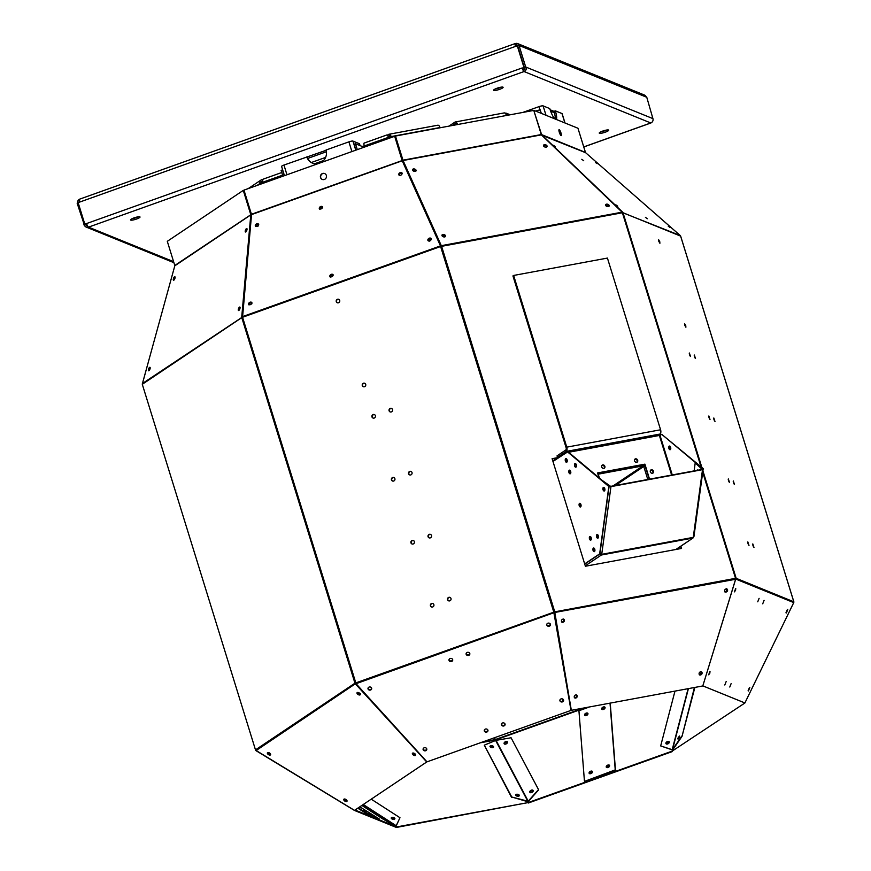 <?xml version="1.0" encoding="UTF-8"?>
<svg xmlns="http://www.w3.org/2000/svg" width="871" height="871" viewBox="0 0 871 871"><rect width="100%" height="100%" fill="white"/><g stroke="black" fill="none" stroke-linecap="round" stroke-linejoin="round"><path stroke-width="1.31" d="M242.399 316.663L440.465 245.905L440.617 246.515L242.552 317.273L251.534 214.604L243.978 190.118L394.672 136.29L402.228 160.776L440.737 246.471M326.102 150.302L283.957 165.055A3.43 0.642 162.8 0 0 281.594 166.448L284.447 175.659M394.672 136.29L402.228 160.776L251.534 214.604M324.36 179.47A3.168 3.038 -67.9 0 0 324.633 173.558A3.168 3.038 -67.9 0 0 320.626 175.354A3.168 3.038 -67.9 0 0 324.36 179.47M360.071 145.599L359.505 143.759L352.962 141.102A3.43 0.642 162.8 0 0 348.901 141.853L351.906 151.565M320.735 162.703A10.441 9.995 -67.9 0 0 326.015 150.03L348.901 141.853M306.832 156.878A10.441 9.995 -67.9 0 0 318.133 163.628M248.257 188.582L261.028 180.025A3.43 2.853 56.2 0 1 261.942 179.655L262.639 179.524M499.693 89.31A4.954 0.925 162.8 0 0 503.1 87.307A4.954 0.925 162.8 0 0 498.092 87.884A4.954 0.925 162.8 0 0 493.628 90.236A4.954 0.925 162.8 0 0 499.693 89.31M136.605 219.002A4.954 0.925 162.8 0 0 140.024 216.999A4.954 0.925 162.8 0 0 135.005 217.576A4.954 0.925 162.8 0 0 130.552 219.938A4.954 0.925 162.8 0 0 136.605 219.002M605.312 132.174A4.954 0.925 162.8 0 0 608.72 130.171A4.954 0.925 162.8 0 0 603.712 130.748A4.954 0.925 162.8 0 0 599.248 133.1A4.954 0.925 162.8 0 0 605.312 132.174M457.58 124.531A10.441 8.688 56.2 0 0 457.504 124.292A3.43 1.786 79.5 0 0 455.304 121.973A3.43 1.786 79.5 0 0 454.923 122.125L448.979 126.121M387.366 135.234L388.564 134.428A3.43 1.786 -100.5 0 1 388.945 134.265L437.786 125.217A3.43 1.786 79.5 0 1 439.997 127.536A10.441 8.688 56.2 0 0 440.073 127.765M555.241 119.022A10.441 2.286 70.3 0 0 553.967 111.336L555.339 110.846L561.991 113.546L564.898 122.942M522.731 112.457L539.029 106.632L539.976 109.67M554.664 118.794A10.441 2.286 70.3 0 1 549.753 108.581L543.101 105.881A3.43 0.642 162.8 0 0 539.029 106.632M324.709 173.59A3.168 3.038 -67.9 0 0 320.789 175.419A3.168 3.038 -67.9 0 0 322.324 179.459M307.234 157.041A10.441 9.995 -67.9 0 0 312.7 163.204M402.456 161.113L440.693 246.243M251.937 302.792A1.862 1.372 -33.8 0 0 248.877 304.839M258.643 224.38A1.862 1.372 -33.8 0 0 255.584 226.438M78.227 202.91L77.171 203.281L84.356 225.045A3.43 3.288 -67.9 0 0 88.504 227.135A3.43 0.751 -109.7 0 1 86.588 223.542L522.154 67.96A3.43 0.751 70.3 0 0 524.059 71.542A3.43 3.288 -67.9 0 0 526.215 67.209L524.843 67.688A1.938 1.851 -67.9 0 1 523.634 70.148L522.546 68.123L524.843 67.688M652.923 118.619L646.772 97.28L519.029 45.444L525.703 66.991L652.923 118.619A3.43 3.288 112.1 0 1 650.768 122.963A3.43 0.751 70.3 0 0 650.92 122.974A3.43 0.751 70.3 0 0 651.051 122.855M322.564 173.623A3.462 3.321 -67.9 0 0 320.822 177.934M261.028 180.025A3.43 2.853 56.2 0 0 260.059 183.411L256.989 185.469M282.585 175.158L262.019 182.507L263.107 179.176L281.758 172.512M495.229 88.973A4.954 0.925 162.8 0 0 499.257 87.906A4.954 0.925 162.8 0 0 501.065 87.165M132.152 218.675A4.954 0.925 162.8 0 0 136.181 217.608A4.954 0.925 162.8 0 0 137.988 216.868M600.859 131.837A4.954 0.925 162.8 0 0 604.877 130.77A4.954 0.925 162.8 0 0 606.684 130.029M255.639 226.493A1.862 1.372 146.2 0 1 255.649 226.286A152.85 28.645 162.8 0 0 258.012 226.199M503.776 113.078A3.43 1.786 79.5 0 1 504.146 112.925A3.43 1.786 79.5 0 1 506.356 115.233A3.43 0.642 162.8 0 1 507.924 115.168L506.312 113.219L504.886 113.067M364.078 143.105L387.083 134.885L388.651 137.27L364.318 145.958A3.43 0.751 -109.7 0 1 364.078 143.105A3.43 0.751 -109.7 0 1 364.23 143.116M387.083 134.885L388.814 137.204M452.463 125.478L455.359 123.53A1.938 1.013 79.5 0 1 455.577 123.442A1.938 1.013 79.5 0 1 456.796 124.673M439.997 127.536L391.144 136.584A3.43 1.786 -100.5 0 0 388.945 134.265M390.35 136.758A1.938 1.013 -100.5 0 0 389.206 135.734A1.938 1.013 -100.5 0 0 388.999 135.822L388.128 136.409M556.242 119.425A10.441 2.286 70.3 0 0 555.339 110.846M329.826 276.379A1.862 1.372 -33.8 0 0 333.092 274.735A1.862 1.372 -33.8 0 0 329.826 276.379M319.276 208.528A1.862 1.372 -33.8 0 0 322.542 206.884A1.862 1.372 -33.8 0 0 319.276 208.528M248.583 304.262A1.862 1.372 -33.8 0 0 251.85 302.607A1.862 1.372 -33.8 0 0 248.583 304.262M255.29 225.85A1.862 1.372 -33.8 0 0 258.556 224.206A1.862 1.372 -33.8 0 0 255.29 225.85M398.842 174.875A1.862 1.372 -33.8 0 0 402.021 172.959A1.862 1.372 -33.8 0 0 398.842 174.875M427.944 240.494A1.862 1.372 -33.8 0 0 431.123 238.567A1.862 1.372 -33.8 0 0 427.944 240.494M522.546 68.123L523.928 67.317L517.265 45.771L515.48 46.403L78.14 202.627L84.814 224.185L86.588 223.542M583.766 146.894L650.768 122.963L524.059 71.542L523.634 70.148M84.356 225.045L85.728 224.555A1.938 1.851 -67.9 0 0 87.514 225.839M262.095 181.135A1.938 1.611 56.2 0 0 261.235 182.812M534.119 110.454L577.952 128.244L585.432 152.392A0.74 0.719 -67.9 0 0 585.628 152.708L680.262 235.54A1.339 1.285 112.1 0 1 680.621 236.106L623.005 212.731A1.339 1.285 -67.9 0 0 622.645 212.154L541.795 134.918A0.74 0.719 112.1 0 1 541.588 134.602L533.814 110.563M331.546 274.692A1.862 1.372 -33.8 0 0 330.12 276.967A1.862 1.372 -33.8 0 1 330.055 276.717L330.055 276.717A1.862 1.372 -33.8 0 1 333.179 274.92M320.996 206.841A1.862 1.372 -33.8 0 0 319.57 209.105A1.862 1.372 -33.8 0 1 319.505 208.866L319.505 208.866A1.862 1.372 -33.8 0 1 322.629 207.058M399.223 175.321A1.862 1.372 146.2 0 1 402.184 173.34M428.314 240.929A1.862 1.372 146.2 0 1 431.276 238.948M430.59 534.435A1.862 1.786 -67.9 0 0 429.185 537.886A1.862 1.786 112.1 0 1 428.292 535.513A1.862 1.786 112.1 0 1 430.568 534.424M391.602 408.499A1.862 1.786 -67.9 0 0 390.208 411.95A1.862 1.786 112.1 0 1 391.58 408.488M450.078 597.408A1.862 1.786 -67.9 0 0 448.685 600.848A1.862 1.786 112.1 0 1 447.781 598.486A1.862 1.786 112.1 0 1 450.057 597.397M411.101 471.472A1.862 1.786 -67.9 0 0 409.697 474.913A1.862 1.786 112.1 0 1 408.804 472.55A1.862 1.786 112.1 0 1 411.079 471.461M373.06 418.058A1.862 1.786 112.1 0 1 374.454 414.607A1.862 1.786 -67.9 0 0 373.082 418.069M392.549 481.032A1.862 1.786 112.1 0 1 391.678 478.658A1.862 1.786 112.1 0 1 393.953 477.58A1.862 1.786 -67.9 0 0 392.571 481.032M412.037 543.994A1.862 1.786 112.1 0 1 411.166 541.631A1.862 1.786 112.1 0 1 413.442 540.543A1.862 1.786 -67.9 0 0 412.059 544.005M431.537 606.967A1.862 1.786 112.1 0 1 430.655 604.594A1.862 1.786 112.1 0 1 432.931 603.516M442.305 235.05A1.862 1.165 -160.9 0 1 444.232 235.497A1.862 1.165 -160.9 0 1 444.961 236.847M412.887 169.518A1.862 1.165 -160.9 0 1 414.879 169.736A1.862 1.165 -160.9 0 1 415.892 171.108M333.245 275.116A1.862 1.372 -33.8 0 0 330.283 277.098M322.695 207.265A1.862 1.372 -33.8 0 0 319.733 209.247M87.187 225.143L85.206 224.337L86.675 223.814M83.834 224.827L84.814 224.185M523.928 67.317L525.703 66.991M517.265 45.771L524.331 67.481L517.657 45.934L519.029 45.444M79.925 201.996A3.43 0.751 -109.7 0 1 79.686 199.132A3.43 0.751 -109.7 0 1 79.838 199.154M519.552 45.651A3.43 3.288 -67.9 0 0 515.403 43.561A3.43 0.751 70.3 0 0 515.24 43.55A3.43 0.751 70.3 0 0 515.48 46.403M79.555 199.263A3.43 3.288 -67.9 0 0 77.595 203.128M517.69 43.604L644.388 95.026A3.43 3.288 112.1 0 1 646.249 97.073M262.345 183.552L262.019 182.507A3.43 0.642 162.8 0 0 260.059 183.411L260.331 184.271M364.644 147.014L364.318 145.958L362.009 146.393L355.477 143.737L354.105 144.227L355.934 150.128M391.417 137.444L391.144 136.584A3.43 0.642 162.8 0 0 388.651 137.27L388.978 138.326M560.837 135.441A3.168 0.697 70.3 0 0 560.26 132.599A3.168 0.697 70.3 0 0 558.91 130.029M559.226 129.659A3.168 0.697 70.3 0 0 559.084 129.648A3.168 0.697 70.3 0 0 559.498 132.871A3.168 0.697 70.3 0 0 561.218 135.626A3.168 0.697 70.3 0 0 560.902 132.697A3.168 0.697 70.3 0 0 559.226 129.659M585.628 152.708L541.631 135.103M354.954 683.202A1.339 1.121 56.2 0 0 355.466 683.964L426.725 761.973L354.508 810.368L256.15 750.53A1.339 1.121 -123.8 0 1 255.639 749.768L354.954 683.202L554.762 611.834L553.782 612.106L571.006 710.398L426.986 761.853L356.054 683.691L242.552 317.273L241.779 317.621L354.954 683.202L355.749 682.962M339.712 300.419A1.862 1.786 -67.9 0 0 336.337 300.353A1.862 1.786 -67.9 0 0 339.2 302.357A1.862 1.786 -67.9 0 0 339.712 300.419M365.7 384.372A1.862 1.786 -67.9 0 0 362.336 384.318A1.862 1.786 -67.9 0 0 365.189 386.321A1.862 1.786 -67.9 0 0 365.7 384.372M432.691 606.956A1.862 1.786 112.1 0 1 430.503 604.539A1.862 1.786 112.1 0 1 433.943 605.236A1.862 1.786 112.1 0 1 432.691 606.956M413.202 543.983A1.862 1.786 112.1 0 1 411.003 541.566A1.862 1.786 112.1 0 1 414.454 542.274A1.862 1.786 112.1 0 1 413.202 543.983M393.714 481.021A1.862 1.786 112.1 0 1 391.515 478.604A1.862 1.786 112.1 0 1 394.966 479.3A1.862 1.786 112.1 0 1 393.714 481.021M374.225 418.047A1.862 1.786 112.1 0 1 372.026 415.63A1.862 1.786 112.1 0 1 375.477 416.338A1.862 1.786 112.1 0 1 374.225 418.047M410.84 474.902A1.862 1.786 112.1 0 1 408.641 472.485A1.862 1.786 112.1 0 1 412.092 473.182A1.862 1.786 112.1 0 1 410.84 474.902M449.817 600.838A1.862 1.786 112.1 0 1 447.629 598.421A1.862 1.786 112.1 0 1 451.069 599.117A1.862 1.786 112.1 0 1 449.817 600.838M391.351 411.929A1.862 1.786 112.1 0 1 389.152 409.512A1.862 1.786 112.1 0 1 392.603 410.219A1.862 1.786 112.1 0 1 391.351 411.929M430.328 537.864A1.862 1.786 112.1 0 1 428.129 535.447A1.862 1.786 112.1 0 1 431.581 536.155A1.862 1.786 112.1 0 1 430.328 537.864M441.27 246.319L441.314 245.676L622.112 212.176A1.339 0.697 79.5 0 1 622.384 212.753L440.617 246.515L553.782 612.106M553.945 612.161L570.766 708.689A1.339 0.686 -9.6 0 0 570.777 708.678L554.479 612.019M441.967 235.529A1.862 1.165 -160.9 0 1 444.82 236.89M412.56 170.041A1.862 1.165 -160.9 0 1 414.4 170.03A1.862 1.165 -160.9 0 1 415.707 171.239M518.027 45.804A1.938 1.851 -67.9 0 0 515.828 44.965L515.795 46.294M79.642 200.929A1.938 1.851 -67.9 0 0 78.967 202.333M282.672 169.91L281.083 170.313L282.912 176.203M541.294 113.361L540.172 109.757L535.643 111.063M539.77 109.594L540.891 113.197M355.477 143.737L357.306 149.638M680.262 235.54L622.308 212.546M553.521 145.337L555.437 146.764L553.521 145.337M615.819 204.805L617.735 206.231L615.819 204.805M150.324 354.813L142.409 383.741M242.258 317.164L250.783 214.908L241.735 316.968A1.339 1.121 56.2 0 0 241.779 317.621L142.474 384.187A1.339 1.121 -123.8 0 1 142.43 383.523L242.258 317.164A0.74 0.621 56.2 0 0 242.247 317.382M338.775 299.341A1.862 1.786 -67.9 0 0 336.446 301.704A1.862 1.786 -67.9 0 0 337.371 302.781M364.764 383.294A1.862 1.786 -67.9 0 0 362.434 385.657A1.862 1.786 -67.9 0 0 363.359 386.746A1.862 1.786 -67.9 0 1 362.434 385.657M735.647 578.801A0.74 0.719 -67.9 0 0 735.614 578.507L736.169 578.311L735.549 578.333A1.339 0.697 79.5 0 1 735.657 579.248L702.799 685.956L571.332 710.311L554.86 612.738A1.339 0.697 -100.5 0 0 554.762 611.834L441.586 246.253A1.339 0.697 -100.5 0 0 441.314 245.676L403.077 160.504L441.162 246.112M680.589 546.411L681.231 548.501M552.138 458.81L557.32 457.852M356.054 683.691L554.13 612.64M338.852 299.374A1.862 1.786 -67.9 0 0 337.458 302.814M364.84 383.327A1.862 1.786 -67.9 0 0 363.447 386.768M135.92 217.696L135.375 217.467M282.454 169.823L284.273 175.724M645.411 217.325L647.316 218.752L645.411 217.325M581.795 159.306L583.701 160.721L581.795 159.306M668.253 226.22L669.886 227.396L668.253 226.22M595.535 162.529L597.168 163.704L595.535 162.529M747.743 542.524L748.614 544.996M728.243 479.562L729.125 482.022M708.754 416.588L709.636 419.06M689.266 353.626L690.148 356.087M713.741 418.613L714.612 421.074M752.718 544.549L753.6 547.01M694.241 355.64L695.123 358.112M733.23 481.576L734.111 484.047M142.332 383.73A1.339 1.285 -67.9 0 0 142.332 384.307M149.235 368.847A1.862 0.664 110.9 0 1 150.16 367.638M174.069 278.459A1.862 0.664 110.9 0 1 175.06 277.032M486.845 732.032A1.862 1.59 -178 0 0 486.17 728.973A1.862 1.59 -178 0 0 484.254 730.497A1.862 1.59 -178 0 0 486.845 732.032M451.57 661.481A1.862 1.59 -178 0 0 450.884 658.411A1.862 1.59 -178 0 0 448.968 659.946A1.862 1.59 -178 0 0 451.57 661.481M426.648 748.646A1.862 1.59 -178 0 0 423.077 749.202A1.862 1.59 -178 0 0 426.801 749.332A1.862 1.59 -178 0 0 426.648 748.646M371.547 687.938A1.862 1.59 -178 0 0 367.976 688.482A1.862 1.59 -178 0 0 371.699 688.613A1.862 1.59 -178 0 0 371.547 687.938M468.696 655.362A1.862 1.59 -178 0 0 468.021 652.292A1.862 1.59 -178 0 0 466.094 653.827A1.862 1.59 -178 0 0 468.696 655.362M503.971 725.913A1.862 1.59 -178 0 0 503.296 722.854A1.862 1.59 -178 0 0 501.38 724.378A1.862 1.59 -178 0 0 503.971 725.913M562.481 701.863A1.862 1.59 -178 0 0 561.795 698.803A1.862 1.59 -178 0 0 559.879 700.328A1.862 1.59 -178 0 0 562.481 701.863M549.361 626.151A1.862 1.59 -178 0 0 548.676 623.092A1.862 1.59 -178 0 0 546.759 624.616A1.862 1.59 -178 0 0 549.361 626.151M557.603 457.667L552.105 458.679L585.399 566.248L681.547 548.436L680.861 546.226M336.446 301.704A1.862 1.786 -67.9 0 0 337.382 302.792M735.657 579.248L554.544 612.52M355.455 683.114A0.74 0.621 56.2 0 0 355.738 683.539L390.752 721.928M256.15 750.53L355.738 683.539M494.782 737.628L495.272 740.502M583.45 708.069L495.37 739.533L495.73 740.47M680.654 236.215L793.786 601.698A1.339 1.285 112.1 0 1 793.742 602.601L744.901 702.951L744.367 702.745L702.821 685.88L735.668 579.041M748.995 545.409L747.83 541.904L748.995 545.409M729.506 482.447L728.33 478.941L729.506 482.447M710.007 419.474L708.842 415.968L710.007 419.474M690.518 356.511L689.353 353.005L690.518 356.511M714.993 421.499L713.828 417.993L714.993 421.499M753.97 547.434L752.805 543.929L753.97 547.434M695.504 358.525L694.329 355.02L695.504 358.525M734.482 484.461L733.317 480.955L734.482 484.461M701.852 467.444L623.005 212.731L622.384 212.753L701.003 466.736M142.311 384.372L255.497 749.898M149.376 370.262A1.862 0.664 110.9 0 1 149.485 369.783A1.862 0.664 110.9 0 1 150.15 368.335M174.32 279.667A1.862 0.664 110.9 0 1 174.429 279.156A1.862 0.664 110.9 0 1 175.071 277.74M150.139 367.551A1.862 0.664 -69 0 0 148.887 370.491A1.862 0.664 -69 0 0 148.93 370.719M175.049 277A1.862 0.664 -69 0 0 173.797 279.939A1.862 0.664 -69 0 0 173.83 280.168M243.281 190.39L250.75 214.549A0.74 0.621 -123.8 0 1 250.783 214.908L174.799 265.829A0.74 0.621 56.2 0 0 174.777 265.47L167.297 241.321L243.281 190.39L251.251 214.451A1.339 1.121 -123.8 0 1 251.294 215.104M174.799 265.829L142.43 383.523M245.219 231.163A1.862 0.664 -69 0 0 245.448 232.013A1.862 0.664 -69 0 0 246.743 230.51A1.862 0.664 -69 0 0 246.787 228.529A1.862 0.664 -69 0 0 245.851 229.302A1.862 0.664 -69 0 0 245.219 231.163M238.262 309.684A1.862 0.664 -69 0 0 238.502 310.522A1.862 0.664 -69 0 0 239.786 309.031A1.862 0.664 -69 0 0 239.83 307.049A1.862 0.664 -69 0 0 238.894 307.811A1.862 0.664 -69 0 0 238.262 309.684M173.275 279.743A1.862 0.664 -69 0 0 173.514 280.222A1.862 0.664 -69 0 0 174.81 278.72A1.862 0.664 -69 0 0 174.853 276.738A1.862 0.664 -69 0 0 173.797 277.707A1.862 0.664 -69 0 0 173.275 279.743M148.364 370.295A1.862 0.664 -69 0 0 148.603 370.774A1.862 0.664 -69 0 0 149.899 369.271A1.862 0.664 -69 0 0 149.943 367.301A1.862 0.664 -69 0 0 148.887 368.259A1.862 0.664 -69 0 0 148.364 370.295M484.298 730.181A1.862 1.59 -178 0 0 487.956 730.312M449.022 659.63A1.862 1.59 -178 0 0 452.67 659.761M423.121 748.886A1.862 1.59 -178 0 0 426.779 749.016M368.019 688.177A1.862 1.59 -178 0 0 371.677 688.297M466.148 653.511A1.862 1.59 -178 0 0 469.796 653.642M501.424 724.062A1.862 1.59 -178 0 0 505.082 724.193M559.89 700.175A1.862 1.59 -178 0 0 561.599 701.667L563.602 700.36M546.781 624.463A1.862 1.59 -178 0 0 548.578 625.966L550.483 624.627M445.408 236.52A1.862 1.165 19 0 0 443.981 235.039A1.862 1.165 19 0 0 441.945 235.333M415.99 170.988A1.862 1.165 19 0 0 414.563 169.507A1.862 1.165 19 0 0 412.538 169.801M622.112 212.176L541.392 134.874L403.077 160.504L395.456 136.039L402.652 160.373A1.339 0.697 79.5 0 0 402.935 160.939M543.95 146.448A1.862 1.165 19 0 0 545.758 147.177A1.862 1.165 19 0 0 547.064 146.524A1.862 1.165 19 0 0 545.682 144.815A1.862 1.165 19 0 0 543.537 145.305A1.862 1.165 19 0 0 543.95 146.448M606.042 205.915A1.862 1.165 19 0 0 607.849 206.645A1.862 1.165 19 0 0 609.156 205.992A1.862 1.165 19 0 0 607.773 204.282A1.862 1.165 19 0 0 605.639 204.783A1.862 1.165 19 0 0 606.042 205.915M413.344 170.988A1.862 1.165 19 0 0 416.098 170.781A1.862 1.165 19 0 0 414.716 169.072A1.862 1.165 19 0 0 412.571 169.573A1.862 1.165 19 0 0 413.344 170.988M442.751 236.509A1.862 1.165 19 0 0 445.517 236.313A1.862 1.165 19 0 0 444.134 234.604A1.862 1.165 19 0 0 441.989 235.094A1.862 1.165 19 0 0 442.751 236.509M561.011 701.536A1.862 1.59 -178 0 0 562.906 700.164M547.38 625.541A1.862 1.59 -178 0 0 550.113 624.365M672.238 750.802L672.466 749.953L660.675 745.924L674.981 691.106M511.07 737.77L538.648 789.855L511.07 737.77L496.045 740.361A0.74 0.588 152.1 0 1 495.632 740.481L484.298 745.162L511.734 796.998L527.761 801.178A0.74 0.588 152.1 0 0 528.174 801.07L528.131 802.583L672.151 751.14L744.857 703.028L793.655 602.786A1.339 1.121 56.2 0 0 793.677 602.754M538.648 789.855L528.61 801.157M610.027 703.147L615.242 769.899L584.648 781.32L615.481 770.302L610.223 703.104M684.769 325.264L685.891 327.224L685.76 325.667L684.639 323.707L684.769 325.264M658.781 241.3L659.902 243.259L659.772 241.703L658.65 239.754L658.781 241.3M793.819 601.807L736.169 578.311A1.339 1.285 -67.9 0 1 736.126 579.226L793.742 602.601M255.53 749.996A1.339 1.285 -67.9 0 0 256.074 750.704L256.172 750.541M355.009 810.03L396.675 826.938L382.848 818.98L383.164 818.468L362.412 805.076M361.868 805.435L382.848 818.98M369.925 815.8L378.896 819.437L379.201 818.925L370.24 815.289L369.925 815.8L357.752 808.19M246.275 231.425A1.862 0.664 111 0 1 247.005 229.509M239.318 309.945A1.862 0.664 111 0 1 240.058 308.029M346.898 800.427A1.862 0.969 -147.7 0 0 345.286 799.153A1.862 0.969 -147.7 0 0 343.827 799.295A1.862 0.969 -147.7 0 0 344.883 801.113A1.862 0.969 -147.7 0 0 346.985 801.287A1.862 0.969 -147.7 0 0 346.898 800.427M360.137 693.86A1.862 0.969 -147.7 0 0 358.525 692.587A1.862 0.969 -147.7 0 0 357.066 692.717A1.862 0.969 -147.7 0 0 358.123 694.535A1.862 0.969 -147.7 0 0 360.224 694.71A1.862 0.969 -147.7 0 0 360.137 693.86M415.489 754.449A1.862 0.969 -147.7 0 0 413.888 753.175A1.862 0.969 -147.7 0 0 412.419 753.317A1.862 0.969 -147.7 0 0 413.485 755.135A1.862 0.969 -147.7 0 0 415.576 755.309A1.862 0.969 -147.7 0 0 415.489 754.449M270.489 753.938A1.862 0.969 -147.7 0 0 268.878 752.664A1.862 0.969 -147.7 0 0 267.419 752.805A1.862 0.969 -147.7 0 0 268.475 754.624A1.862 0.969 -147.7 0 0 270.576 754.798A1.862 0.969 -147.7 0 0 270.489 753.938M561.588 701.786A1.862 1.59 -178 0 0 561.795 698.803M548.578 626.02A1.862 1.59 -178 0 0 549.514 623.288M576.918 697.236A1.862 1.415 124.2 0 0 574.512 695.766A1.862 1.415 124.2 0 0 576.918 697.236M727.329 591.202A1.862 1.415 124.2 0 0 724.922 589.732A1.862 1.415 124.2 0 0 727.329 591.202M701.797 674.11A1.862 1.415 124.2 0 0 699.391 672.63A1.862 1.415 124.2 0 0 701.797 674.11M564.125 621.437A1.862 1.415 124.2 0 0 561.719 619.967A1.862 1.415 124.2 0 0 564.125 621.437M395.456 136.039L533.771 110.41L541.392 134.874M543.537 145.795A1.862 1.165 -161 0 1 545.377 145.686A1.862 1.165 -161 0 1 546.77 146.916M605.628 205.273A1.862 1.165 -161 0 1 607.479 205.164A1.862 1.165 -161 0 1 608.862 206.383M561.555 622.025A1.862 1.415 124.2 0 0 563.57 619.052M574.348 697.823A1.862 1.415 124.2 0 0 576.362 694.862M672.162 750.007L673.043 749.398L672.456 751.314M671.933 749.593L660.675 745.924M672.39 751.553L528.37 802.997L527.663 801.679L511.734 796.998M538.507 789.594L528.468 800.906M584.419 780.906L578.932 710.736L589.558 706.936M685.216 325.863L684.552 324.328L685.216 325.863M659.227 241.898L658.563 240.374L659.227 241.898M744.901 702.951L703.006 685.945M256.074 750.704L354.475 810.444L396.37 827.45L528.142 802.583L396.675 826.938M395.325 826.089L396.272 825.556L395.478 826.165L396.338 826.721M395.63 825.577L383.164 818.468M359.81 806.818L379.201 818.925M370.24 815.289L358.297 807.831M346.908 800.71L344.383 799.143M249.846 302.792A1.862 1.372 146.2 0 1 251.915 303.761M256.422 224.468A1.862 1.372 146.2 0 1 258.72 224.642M344.339 799.012A1.862 0.969 -147.7 0 0 347.017 800.699M359.777 694.666A1.862 0.969 -147.7 0 0 360.169 694.405A1.862 0.969 -147.7 0 0 360.256 694.133A1.862 0.969 -147.7 0 1 358.58 693.926A1.862 0.969 -147.7 0 1 357.252 692.554A1.862 0.969 -147.7 0 0 358.09 693.893A1.862 0.969 -147.7 0 0 359.832 694.579L360.354 693.512M412.614 753.143A1.862 0.969 -147.7 0 0 413.409 754.46A1.862 0.969 -147.7 0 0 415.119 755.168L415.663 754.177M267.93 752.522A1.862 0.969 -147.7 0 0 270.609 754.221M724.89 591.942A1.862 1.415 124.2 0 0 724.977 591.975L727.067 591.028L726.316 588.611M699.359 674.84A1.862 1.415 124.2 0 0 699.38 674.851L701.591 673.969L700.654 671.552M699.239 674.709A1.862 1.415 124.1 0 0 700.796 671.704M724.77 591.801A1.862 1.415 124.1 0 0 726.523 588.785M413.573 754.58A1.862 0.969 -147.7 0 0 415.358 754.863M585.018 715.581A1.862 1.143 150.3 0 1 586.161 714.155A1.862 1.143 150.3 0 1 587.969 713.904M589.547 773.666A1.862 1.143 150.3 0 1 590.69 772.239A1.862 1.143 150.3 0 1 592.498 771.978M530.123 791.826A1.862 1.143 150.3 0 1 532.714 791.293M504.298 743.769A1.862 1.143 150.3 0 1 505.746 742.549A1.862 1.143 150.3 0 1 507.336 742.647M606.684 767.547A1.862 1.143 150.3 0 1 607.816 766.121A1.862 1.143 150.3 0 1 609.624 765.859M602.144 709.462A1.862 1.143 150.3 0 1 603.287 708.047A1.862 1.143 150.3 0 1 605.095 707.785M666.348 743.965A1.862 1.143 150.3 0 1 667.491 742.549A1.862 1.143 150.3 0 1 669.298 742.288M484.298 745.162L511.625 797.498M371.22 799.164L399.974 817.727L396.218 825.86M665.88 743.333A1.862 1.143 150.3 0 1 667.251 741.602A1.862 1.143 150.3 0 1 669.211 741.798A1.862 1.143 150.3 0 1 668.155 743.714A1.862 1.143 150.3 0 1 665.967 743.638A1.862 1.143 150.3 0 1 665.88 743.333M529.851 792.283A1.862 1.143 150.3 0 1 530.929 790.378A1.862 1.143 150.3 0 1 533.096 790.454A1.862 1.143 150.3 0 1 532.05 792.37A1.862 1.143 150.3 0 1 529.862 792.305A1.862 1.143 150.3 0 1 529.851 792.283M504.146 743.714A1.862 1.143 150.3 0 1 505.224 741.809A1.862 1.143 150.3 0 1 507.39 741.896A1.862 1.143 150.3 0 1 506.345 743.812A1.862 1.143 150.3 0 1 504.157 743.736A1.862 1.143 150.3 0 1 504.146 743.714M586.346 715.548A1.862 1.143 150.3 0 1 584.637 715.254A1.862 1.143 150.3 0 1 585.693 713.338A1.862 1.143 150.3 0 1 587.881 713.414A1.862 1.143 150.3 0 1 586.346 715.548M603.483 709.43A1.862 1.143 150.3 0 1 601.763 709.136A1.862 1.143 150.3 0 1 602.819 707.219A1.862 1.143 150.3 0 1 605.007 707.296A1.862 1.143 150.3 0 1 603.483 709.43M590.886 773.622A1.862 1.143 150.3 0 1 589.177 773.339A1.862 1.143 150.3 0 1 590.233 771.423A1.862 1.143 150.3 0 1 592.411 771.488A1.862 1.143 150.3 0 1 590.886 773.622M608.012 767.503A1.862 1.143 150.3 0 1 606.303 767.22A1.862 1.143 150.3 0 1 607.359 765.304A1.862 1.143 150.3 0 1 609.537 765.369A1.862 1.143 150.3 0 1 608.012 767.503M744.857 703.028L672.151 751.14M694.416 687.513L682.026 736.354L694.873 687.426M682.026 736.354L673.043 749.398M762.713 603.832L764.085 600.359L762.713 603.832M729.778 687.023L731.15 683.55L729.778 687.023M748.439 690.932L749.811 687.469L748.439 690.932M786.382 612.977L787.754 609.515L786.382 612.977M724.803 684.998L726.174 681.536L724.803 684.998M757.737 601.807L759.109 598.344L757.737 601.807M709.821 673.25L710.007 671.323L708.646 674.785L709.821 673.25M735.56 590.342L735.745 588.404L734.373 591.877L735.56 590.342M585.541 152.61A0.74 0.621 -123.8 0 1 585.508 152.523L577.996 128.385M383.784 818.522L385.875 819.698L383.784 818.522M366.168 812.305L363.055 810.4L366.168 812.305M371.144 814.331L368.041 812.414L371.144 814.331M248.79 304.371A1.862 1.372 146.2 0 1 251.828 303.293M255.649 226.286A1.862 1.372 146.2 0 1 258.72 224.718M415.021 755.331A1.862 0.969 -147.7 0 0 415.282 755.113A1.862 0.969 -147.7 0 0 414.901 753.861A1.862 0.969 -147.7 0 0 414.422 753.437M725.042 592.019A1.862 1.415 124.1 0 0 726.654 588.796M699.489 674.927A1.862 1.415 124.1 0 0 700.894 671.693M532.606 791.957A1.862 1.143 150.3 0 0 532.638 791.075A1.862 1.143 150.3 0 0 530.733 790.857L530.82 791.01A1.862 1.143 150.3 0 0 530.014 792.49M507.358 742.8A1.862 1.143 150.3 0 0 507.26 742.419A1.862 1.143 150.3 0 0 505.147 742.31L505.202 742.386A1.862 1.143 150.3 0 0 504.309 743.921M515.861 795.43A1.862 0.969 -168.8 0 1 518.964 796.05M391.34 818.435A1.862 0.969 -168.8 0 1 394.16 819.284M490.155 746.872A1.862 0.969 -168.8 0 1 493.258 747.481M399.974 817.727L396.272 825.556M491.015 747.449A1.862 0.969 -168.8 0 1 489.981 746.316A1.862 0.969 -168.8 0 1 491.995 745.728A1.862 0.969 -168.8 0 1 493.639 747.035A1.862 0.969 -168.8 0 1 491.015 747.449M516.721 796.007A1.862 0.969 -168.8 0 1 515.686 794.875A1.862 0.969 -168.8 0 1 517.701 794.298A1.862 0.969 -168.8 0 1 519.345 795.604A1.862 0.969 -168.8 0 1 516.721 796.007M530.733 790.857L533.161 790.596M505.147 742.31L507.466 742.07M678.15 739.022L679.402 737.106M681.721 736.18L672.739 749.223M748.102 690.801L749.517 687.371M785.958 612.814L787.428 609.439M748.276 690.453L749.528 687.557M786.219 612.553L787.438 609.624M394.367 819.219A1.862 0.969 -168.8 0 0 393.409 818.141A1.862 0.969 -168.8 0 0 391.406 817.945L391.373 818.119A1.862 0.969 -168.7 0 0 391.242 818.239M391.798 818.871A1.862 0.969 -168.7 0 1 391.231 817.978A1.862 0.969 -168.7 0 1 393.246 817.401A1.862 0.969 -168.7 0 1 394.89 818.707A1.862 0.969 -168.7 0 1 393.703 819.35A1.862 0.969 -168.7 0 1 391.798 818.871M677.584 738.586L679.5 736.028L677.584 738.586M679.532 736.735L678.03 739.12M391.406 817.945C394.149 817.64 395.053 818.185 394.128 819.589M678.988 736.746L679.598 736.213M689.919 355.684L689.353 354.083M709.408 418.646L708.842 417.046M748.396 544.582L747.819 542.981M728.907 481.619L728.33 480.019M694.906 357.698L694.329 356.097M714.394 420.671L713.817 419.071M733.883 483.634L733.317 482.033M753.382 546.607L752.805 545.006M432.952 603.527A1.862 1.786 -67.9 0 0 431.559 606.967M584.735 564.103L599.618 554.119L609.123 486.236A1.339 0.61 7.8 0 0 610.963 486.628L601.719 554.337L693.262 537.374L693.752 536.003L693.262 537.374A1.339 0.697 79.5 0 1 692.946 538.038L676.048 549.459M675.852 549.492L692.946 538.038L693.381 536.765M599.716 553.433L601.349 554.261M600.086 554.054L601.393 555.001L585.268 565.812M374.552 414.661A1.862 1.786 -67.9 0 0 373.158 418.091M394.051 477.624A1.862 1.786 -67.9 0 0 392.658 481.064M433.029 603.559A1.862 1.786 -67.9 0 0 431.635 607M413.54 540.597A1.862 1.786 -67.9 0 0 412.146 544.027M391.678 408.543A1.862 1.786 -67.9 0 0 390.284 411.972M411.177 471.505A1.862 1.786 -67.9 0 0 409.784 474.945M430.666 534.478A1.862 1.786 -67.9 0 0 429.272 537.908M450.155 597.441A1.862 1.786 -67.9 0 0 448.761 600.881M599.771 553.063L601.719 554.337A1.339 0.697 79.5 0 1 601.393 555.001L692.946 538.038M567.13 451.516L658.378 434.618A1.339 0.697 79.5 0 1 658.52 434.553A1.339 0.697 79.5 0 1 659.38 435.456L660.076 436.262M601.219 554.435L601.393 555.001M594.708 551.321A1.862 0.969 79.5 0 1 594.12 548.197M594.49 551.572A1.862 0.969 79.5 0 1 593.456 549.928A1.862 0.969 79.5 0 1 593.837 548.033A1.862 0.969 -100.5 0 0 593.456 549.928A1.862 0.969 -100.5 0 0 594.49 551.572M610.963 486.628L702.505 469.665A1.339 0.61 7.8 0 0 703.126 469.251A1.339 0.61 7.8 0 0 702.919 468.859L695.21 462.915L694.122 470.895M601.926 480.193L610.647 486.366L702.189 469.404L695.21 462.915M696.876 470.384A1.862 0.969 79.5 0 1 697.355 469.959A1.862 0.969 79.5 0 1 697.954 470.188M604.855 466.366A1.862 1.546 56.2 0 0 602.253 465.103A1.862 1.546 56.2 0 0 604.322 468.206A1.862 1.546 56.2 0 0 604.855 466.366M637.681 460.28A1.862 1.546 56.2 0 0 635.079 459.028A1.862 1.546 56.2 0 0 637.158 462.12A1.862 1.546 56.2 0 0 637.681 460.28M653.468 471.233A1.862 1.546 56.2 0 0 650.866 469.97A1.862 1.546 56.2 0 0 652.945 473.073A1.862 1.546 56.2 0 0 653.468 471.233M649.548 479.148L644.91 464.156L597.55 472.931L599.041 477.787M597.582 473.062L644.638 464.341L649.243 479.213M569.732 470.166A1.862 0.969 -100.5 0 0 569.351 472.06A1.862 0.969 -100.5 0 0 570.385 473.704A1.862 0.969 79.5 0 1 569.721 473.073M579.999 503.329A1.862 0.969 -100.5 0 0 579.618 505.224A1.862 0.969 -100.5 0 0 580.652 506.868A1.862 0.969 79.5 0 1 579.846 505.964M590.919 540.031A1.862 0.969 79.5 0 1 589.885 538.387A1.862 0.969 79.5 0 1 590.266 536.492A1.862 0.969 -100.5 0 0 589.885 538.387A1.862 0.969 -100.5 0 0 590.919 540.031M566.161 458.625A1.862 0.969 -100.5 0 0 565.78 460.519A1.862 0.969 -100.5 0 0 566.814 462.163A1.862 0.969 79.5 0 1 566.15 461.543M604.681 490.645A1.862 0.969 79.5 0 1 604.104 487.52M598.246 537.832A1.862 0.969 79.5 0 1 597.669 534.707M570.603 473.454A1.862 0.969 79.5 0 1 570.015 470.318M580.87 506.606A1.862 0.969 79.5 0 1 580.282 503.482M591.126 539.77A1.862 0.969 79.5 0 1 590.549 536.645M567.021 461.902A1.862 0.969 79.5 0 1 566.444 458.777M566.988 452.071L566.825 451.57A1.339 0.697 79.5 0 1 566.977 451.516A1.339 0.697 79.5 0 1 567.5 451.766M604.028 468.358A1.862 1.546 56.2 0 0 602.003 465.332M636.853 462.272A1.862 1.546 56.2 0 0 634.828 459.246M652.64 473.214A1.862 1.546 56.2 0 0 650.615 470.188M599.444 478.114L598.431 474.869A0.74 0.621 -123.8 0 1 598.845 474.053A1.339 0.697 -100.5 0 0 599.161 472.768M643.244 464.602A1.339 0.697 79.5 0 1 642.929 465.887A0.74 0.621 -123.8 0 1 643.767 466.464L645.128 465.931M598.029 538.082A1.862 0.969 79.5 0 1 596.994 536.449A1.862 0.969 79.5 0 1 597.375 534.544A1.862 0.969 -100.5 0 0 596.994 536.449A1.862 0.969 -100.5 0 0 598.029 538.082M603.821 487.357A1.862 0.969 -100.5 0 0 603.44 489.262A1.862 0.969 -100.5 0 0 604.474 490.896A1.862 0.969 79.5 0 1 603.625 489.905M659.597 435.859L658.378 434.618M513.629 275.454L566.771 447.15A3.43 1.786 79.5 0 1 566.194 451.428L557.462 457.275L557.037 455.871L565.758 450.024A1.938 1.013 -100.5 0 0 566.085 447.607L512.943 275.922L513.629 275.454L607.425 258.077L660.577 429.773A3.43 1.786 79.5 0 1 659.989 434.052L658.977 434.727M557.462 457.275L558.453 457.09M613.042 485.92L642.929 465.887L598.845 474.053L598.856 472.822L597.593 473.084M565.802 453.236L566.411 451.766L552.791 460.89M598.671 473.497A1.339 1.121 56.2 0 0 597.931 474.172M644.224 466.235A1.339 1.121 56.2 0 0 643.234 465.343M636.353 462.349L637.115 461.837M599.618 554.119L608.916 486.051L567.914 451.69L552.965 461.467M575.393 463.535A1.862 0.969 -100.5 0 0 575.012 465.441A1.862 0.969 -100.5 0 0 576.047 467.074M608.415 486.149L567.413 451.788M584.67 563.896L599.117 554.217M580.935 504.57A1.862 0.969 -100.5 0 0 579.738 503.307A1.862 0.969 -100.5 0 0 579.117 505.322A1.862 0.969 -100.5 0 0 580.413 506.976A1.862 0.969 -100.5 0 0 580.935 504.57M576.33 464.776A1.862 0.969 -100.5 0 0 575.132 463.524A1.862 0.969 -100.5 0 0 574.512 465.528A1.862 0.969 -100.5 0 0 575.818 467.183A1.862 0.969 -100.5 0 0 576.33 464.776M570.668 471.407A1.862 0.969 -100.5 0 0 569.471 470.144A1.862 0.969 -100.5 0 0 568.85 472.158A1.862 0.969 -100.5 0 0 570.146 473.813A1.862 0.969 -100.5 0 0 570.668 471.407M594.773 549.274A1.862 0.969 -100.5 0 0 593.576 548.011A1.862 0.969 -100.5 0 0 592.955 550.026A1.862 0.969 -100.5 0 0 594.251 551.681A1.862 0.969 -100.5 0 0 594.773 549.274M598.312 535.785A1.862 0.969 -100.5 0 0 597.114 534.533A1.862 0.969 -100.5 0 0 596.493 536.536A1.862 0.969 -100.5 0 0 597.789 538.202A1.862 0.969 -100.5 0 0 598.312 535.785M591.202 537.723A1.862 0.969 -100.5 0 0 590.005 536.471A1.862 0.969 -100.5 0 0 589.384 538.485A1.862 0.969 -100.5 0 0 590.68 540.14A1.862 0.969 -100.5 0 0 591.202 537.723M604.757 488.598A1.862 0.969 -100.5 0 0 603.559 487.346A1.862 0.969 -100.5 0 0 602.939 489.35A1.862 0.969 -100.5 0 0 604.234 491.015A1.862 0.969 -100.5 0 0 604.757 488.598M567.097 459.855A1.862 0.969 -100.5 0 0 565.9 458.603A1.862 0.969 -100.5 0 0 565.279 460.617A1.862 0.969 -100.5 0 0 566.575 462.272A1.862 0.969 -100.5 0 0 567.097 459.855M659.848 435.576L661.71 434.313L702.712 468.685M670.626 447.313A1.862 0.969 79.5 0 1 670.115 449.719A1.862 0.969 79.5 0 1 668.819 448.064A1.862 0.969 79.5 0 1 669.429 446.05A1.862 0.969 79.5 0 1 670.626 447.313M702.712 468.674L703.126 469.219M661.71 434.313L703.213 468.587M670.354 449.61A1.862 0.969 79.5 0 1 669.32 447.966A1.862 0.969 79.5 0 1 669.69 446.072M428.597 239.797A132.348 24.802 -17.2 0 1 431.297 239.133M442.664 236.455A132.348 24.802 -17.2 0 1 444.286 236.095M429.261 241.136A132.348 24.802 -17.2 0 1 429.893 240.984M326.396 151.75L307.768 158.413M554.054 118.031L555.273 117.585M554.37 112.718L550.657 111.216M553.967 111.336L550.145 109.79M283.957 165.055L286.962 174.766M402.304 160.504L251.458 214.266M352.962 141.102L355.771 150.182M524.059 71.542L88.504 227.135L173.601 261.67M506.432 115.473L456.992 124.64M543.101 105.881L546.008 115.277M433.693 229.476L440.682 245.23M261.463 181.658L262.073 181.255M362.009 146.393L362.445 147.798M585.432 152.392L541.588 134.602M515.676 45.02L517.962 45.825M554.762 611.834L735.549 578.333L702.712 472.256M494.26 737.813L494.826 739.675L482.817 741.907M495.468 739.958L586.139 707.568M174.777 265.47L251.251 214.451M702.908 470.852L736.169 578.311M413.779 754.689L415.271 754.417M541.239 134.559L402.925 160.188M414.661 754.972L415.358 754.841M480.28 742.811L495.055 740.078M672.227 749.55L688.112 688.678M527.761 801.178L495.632 740.481M528.174 801.07L496.045 740.361M395.793 825.664L363.142 804.586M672.554 749.398L688.417 688.623M396.055 825.643L363.272 804.499M671.639 475.065L659.38 435.456L568.611 452.278M693.262 537.374L702.505 469.665M599.956 553.379L609.123 486.236M647.795 479.475L643.767 466.464L615.405 485.474M566.194 451.428L659.989 434.052M566.771 447.15L660.577 429.773M323.533 160.58L314.703 163.726M325.602 157.422L311.372 162.507M86.218 227.091L173.917 262.683M583.788 146.959L650.92 122.974M506.312 113.219L510.166 114.787M455.304 121.973L504.146 112.925M562.122 113.655L565.007 122.985M515.24 43.55L79.686 199.132M680.665 236.15L793.829 601.741M660.164 435.859L672.27 474.945M703.126 469.251L693.926 536.623M566.977 451.516L658.52 434.553M598.856 472.877L597.604 473.116"/></g></svg>

